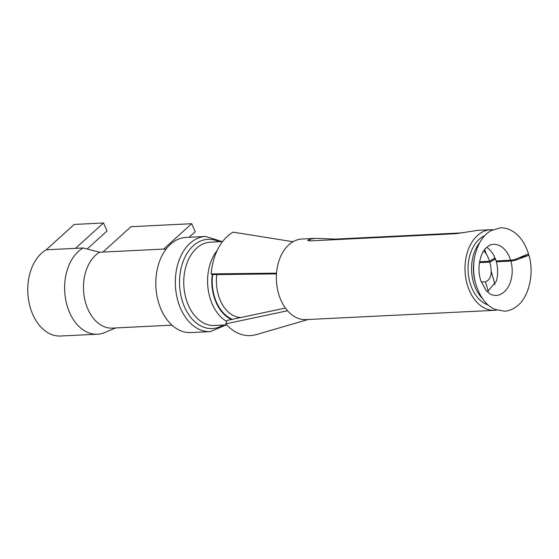<?xml version="1.0" encoding="UTF-8"?>
<svg xmlns="http://www.w3.org/2000/svg" width="559" height="559" viewBox="0 0 559 559"><rect width="100%" height="100%" fill="white"/><g stroke="black" fill="none" stroke-linecap="round" stroke-linejoin="round"><path stroke-width="0.84" d="M115.643 327.937L104.743 332.521A44.664 30.577 -92.8 0 1 97.434 334.205L60.582 336.015A44.664 30.577 -92.8 0 1 28.642 300.365A44.664 30.577 -92.8 0 1 46.215 249.796L74.235 224.425L103.499 222.985L75.486 248.357L46.215 249.796M166.205 248.951L99.712 252.228L83.074 247.979L75.486 248.357M97.434 334.205A44.664 30.577 -92.8 0 1 65.501 298.548A44.664 30.577 -92.8 0 1 83.074 247.979M171.99 325.163L112.352 328.105A39.305 26.909 -92.8 0 1 84.248 296.731A39.305 26.909 -92.8 0 1 99.712 252.228M205.635 236.45A47.648 32.618 -92.8 0 0 175.407 285.642A47.648 32.618 -92.8 0 0 210.324 331.627L190.808 332.584A47.648 32.618 -92.8 0 1 155.891 286.606A47.648 32.618 -92.8 0 1 186.126 237.414L205.635 236.45L222.223 241.6M479.44 262.618L489.796 262.108L495.407 259.048M493.422 258.936L495.33 258.845M479.587 261.766L489.551 261.277L494.988 257.985M489.796 262.108A25.609 17.532 -92.8 0 1 491.116 271.087L495.036 284.496M488.252 291.323L485.471 281.799C489.502 280.073 491.382 276.502 491.116 271.087M485.471 281.799L481.278 282.002M487.378 291.791L496.308 281.261A25.609 17.532 -92.8 0 0 496.301 261.787L498.006 260.864M519.702 257.517A5.953 1.363 164.4 0 0 522.057 256.979L528.66 255.337L516.998 259.683A5.953 1.363 164.4 0 1 510.877 261.074L496.301 261.787M510.877 261.074A25.609 17.532 -92.8 0 1 495.91 295.501C492.64 295.208 490.502 294.537 489.474 293.496L485.932 290.247L480.796 280.611C476.464 267.775 480.621 252.794 485.799 248.273C488.531 245.611 491.061 244.297 493.387 244.346A25.609 17.532 -92.8 0 1 510.633 260.242L496.057 260.955A25.609 17.532 -92.8 0 0 486.742 247.351M483.745 250.9L485.995 253.59A25.609 17.532 -92.8 0 1 489.551 261.277M496.378 260.941A35.14 24.051 -92.8 0 1 496.539 261.661M510.633 260.242A5.953 1.509 -17 0 0 516.726 258.74L528.514 253.814C525.132 243.486 520.101 236.122 513.428 231.719C509.046 228.904 504.644 227.632 500.235 227.89L490.949 230.678C483.074 235.164 477.666 243.801 474.71 256.595A41.576 28.46 87.2 0 0 476.114 285.146L475.632 283.553A36.88 25.246 -92.8 0 1 474.381 258.223L474.71 256.595M87.148 249.021L107.042 231L103.499 222.985M189.11 237.268L195.231 231.726L191.688 223.705L130.981 226.695L102.961 252.067M163.668 249.076L191.688 223.705M496.748 310.098A40.346 27.622 -92.8 0 1 494.631 310.322A40.346 27.622 -92.8 0 1 490.124 310.007A40.346 27.622 -92.8 0 1 464.99 268.089A40.346 27.622 -92.8 0 1 490.662 229.721A40.346 27.622 -92.8 0 1 492.793 229.735M488.147 304.997A35.881 24.561 -92.8 0 1 468.114 271.227A35.881 24.561 -92.8 0 1 484.737 235.653M494.631 310.322L306.011 319.608A40.346 27.622 -92.8 0 1 301.504 319.294A40.346 27.622 -92.8 0 1 287.543 310.748L225.759 323.85A53.601 36.691 -92.8 0 0 244.304 335.204A53.601 36.691 -92.8 0 0 256.148 334.631L308.24 319.496M276.551 273.162A40.346 27.622 -92.8 0 1 293.035 241.726L233.054 232.153A53.601 36.691 -92.8 0 0 211.155 273.917L276.551 273.162A40.346 27.622 -92.8 0 0 278.913 294.796A40.346 27.622 -92.8 0 0 287.543 310.748M276.495 273.889L213.608 274.616L211.155 273.917M285.397 308.065L227.003 320.447L225.759 323.85M293.035 241.726A40.346 27.622 -92.8 0 1 302.042 239.007L315.562 238.344L309.288 239.364L307.771 240.454L309.735 240.901L309.288 239.364M309.735 240.901L456.067 233.697L477.666 230.357L490.662 229.721M335.659 239.622L335.512 239.105L315.562 238.344M335.512 239.105L462.684 232.837M223.16 325.031A44.664 30.577 -92.8 0 1 179.607 285.432A44.664 30.577 -92.8 0 1 219.058 241.754M226.674 324.856L214.363 325.464A41.687 28.537 -92.8 0 1 183.813 285.23A41.687 28.537 -92.8 0 1 210.268 242.187L222.573 241.579M226.661 321.383A41.687 28.537 -92.8 0 1 217.192 250.46M231.461 319.503A38.711 26.497 -92.8 0 1 212.217 274.217M232.432 319.294A38.117 26.091 -92.8 0 1 212.623 274.336M240.719 317.54A35.14 24.051 -92.8 0 1 216.836 274.581M482.424 298.492A35.14 24.051 -92.8 0 1 479.678 242.69M485.995 253.59L484.786 249.454M516.998 259.683L516.726 258.74M528.66 255.337L528.269 254.003M210.324 331.627L226.318 324.877M528.912 255.163C534.593 273.959 528.618 297.297 517.341 305.885C513.253 309.204 508.99 310.972 504.553 311.188L495.064 309.441C486.686 305.822 480.37 297.723 476.114 285.146"/></g></svg>
